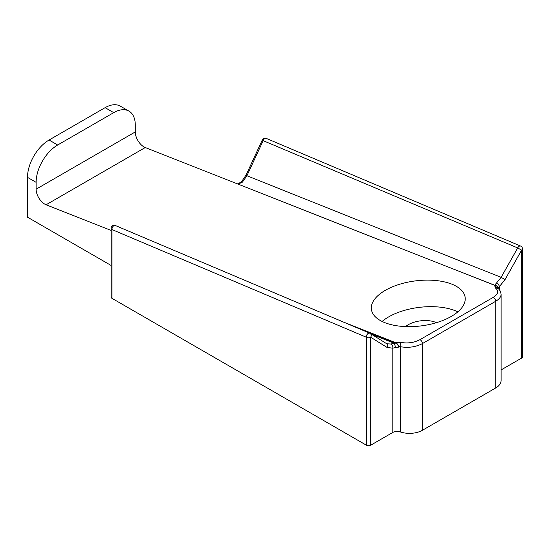 <?xml version="1.0" encoding="UTF-8"?>
<svg xmlns="http://www.w3.org/2000/svg" width="550" height="550" viewBox="0 0 550 550"><rect width="100%" height="100%" fill="white"/><g stroke="black" fill="none" stroke-linecap="round" stroke-linejoin="round"><path stroke-width="0.82" d="M405.598 326.604A19.057 9.144 172.8 0 1 435.119 322.149A19.057 9.144 172.8 0 1 436.342 322.699M382.099 321.475A47.259 22.681 172.8 0 1 455.056 310.64A47.259 22.681 172.8 0 1 457.813 311.85M451.688 284.103A47.259 22.681 172.8 0 1 465.149 297.44A47.259 22.681 172.8 0 1 421.128 325.896A47.259 22.681 172.8 0 1 371.394 309.354A47.259 22.681 172.8 0 1 399.114 284.426A47.259 22.681 172.8 0 1 451.688 284.103M112.007 298.341L366.389 445.204L366.389 337.253A3.046 1.76 180 0 0 370.7 337.253L387.255 347.559L392.81 348.143L392.81 432.444L370.7 445.204L370.7 337.253A3.046 2.489 121.9 0 0 370.157 333.417A3.046 2.489 121.9 0 1 370.157 333.417A3.046 2.489 121.9 0 0 370.102 333.382A3.046 2.489 121.9 0 0 369.896 333.279A3.046 1.98 113 0 0 369.737 333.197A3.046 1.98 113 0 0 367.386 334.132A3.046 1.98 113 0 0 366.389 337.253L112.007 229.57A3.046 1.76 180 0 1 111.114 228.326L111.114 297.096A3.046 1.76 0 0 0 112.007 298.341L112.007 229.57A3.046 1.98 -67.1 0 1 113.004 226.456A3.046 1.98 -67.1 0 1 115.349 225.521A3.046 1.98 -67.1 0 1 115.397 225.541M360.841 329.429L395.285 343.021L390.878 344.018A3.046 2.152 -105.1 0 1 392.81 348.143L395.388 347.579A3.046 0.578 -103.2 0 0 394.185 343.234L371.339 334.153M390.878 344.018L386.815 343.798M387.255 347.559A3.046 2.489 -58.1 0 0 386.705 343.722L370.15 333.417A3.046 3.046 0 0 0 369.737 333.197L115.356 225.521A3.046 3.046 0 0 0 111.114 228.326M111.114 265.464L27.5 217.188L27.5 177.361L36.121 182.339A30.491 17.6 -60 0 1 57.681 145.001L113.733 112.64A30.491 17.6 -60 0 1 128.975 111.127A30.491 17.6 -60 0 1 135.286 125.084L135.286 131.931L36.121 189.179A12.196 7.04 -120 0 0 46.097 204.772L111.114 230.423M497.908 288.461L505.051 279.551L521.606 250.126L521.606 358.084A3.046 1.76 0 0 0 522.5 356.84L522.5 248.882A3.046 1.76 180 0 1 521.606 250.126L517.708 247.94L501.126 277.351L246.916 175.746L263.161 140.649A3.046 0.385 -155.2 0 1 262.302 139.927L246.084 175.037A3.046 0.385 24.8 0 0 246.084 175.037A3.046 0.385 24.8 0 0 246.916 175.746L242.419 182.126A3.046 1.004 44.2 0 0 241.326 182.029L246.084 175.037M521.606 358.084L501.098 369.923M392.81 432.444A6.098 3.52 180 0 1 400.214 431.901A18.294 10.56 0 0 0 422.441 430.272L495.736 387.956A18.294 10.56 0 0 0 501.098 380.483L501.098 294.36C500.727 291.445 499.606 289.431 497.736 288.337A3.046 2.386 126.2 0 0 495.598 288.138C498.994 291.087 498.211 294.161 493.247 297.357L419.946 339.673C414.308 342.602 408.134 343.551 401.424 342.512L395.285 342.512C397.155 343.441 398.324 344.802 398.777 346.603L400.214 346.679A3.046 1.519 -79 0 1 401.424 342.512M366.389 445.204A3.046 1.76 0 0 0 370.7 445.204M238.198 184.181L242.419 182.126M522.5 248.882A3.046 3.046 0 0 0 520.637 246.077A3.046 1.98 113 0 0 520.637 246.077A3.046 1.98 113 0 0 517.708 247.94L263.161 140.649A3.046 1.98 -67.1 0 1 266.255 138.394A3.046 1.98 -67.1 0 1 266.262 138.401A3.046 3.046 0 0 0 262.302 139.927M400.214 431.901L400.214 346.679C408.258 348.109 415.669 347.071 422.441 343.571A3.046 1.76 -120 0 0 419.946 339.673M422.441 430.272L422.441 343.571L495.736 301.256C499.228 299.179 501.009 296.89 501.098 294.367M497.777 288.365A3.046 2.386 126.2 0 0 497.736 288.337L494.45 285.264L145.262 147.524A12.196 7.04 60 0 1 135.286 131.931M395.388 347.586L398.777 347.112L398.777 346.603M343.489 322.08L395.285 342.512M36.121 189.179L36.121 182.339M395.285 343.021C397.162 343.942 398.324 345.311 398.777 347.112M497.963 288.365A3.046 2.516 -150.1 0 0 494.704 285.209L494.636 285.34M499.503 290.008L499.503 286.543A3.046 1.244 -131.5 0 0 496.471 283.051L494.704 285.209L444.517 265.567M505.051 279.551L501.119 277.351L496.471 283.051M128.975 111.127L120.354 106.15A30.491 17.6 120 0 0 105.105 107.662L49.06 140.023A30.491 17.6 120 0 0 27.5 177.361M495.736 387.956L495.736 301.256A3.046 1.76 -120 0 0 493.247 297.357M494.45 285.264L495.598 288.138M46.097 204.772L145.262 147.524M57.681 145.001L49.06 140.023M105.105 107.662L113.733 112.64M241.326 182.029L237.456 183.886M520.644 246.077L266.262 138.401M387.118 343.929L386.698 343.722"/></g></svg>
